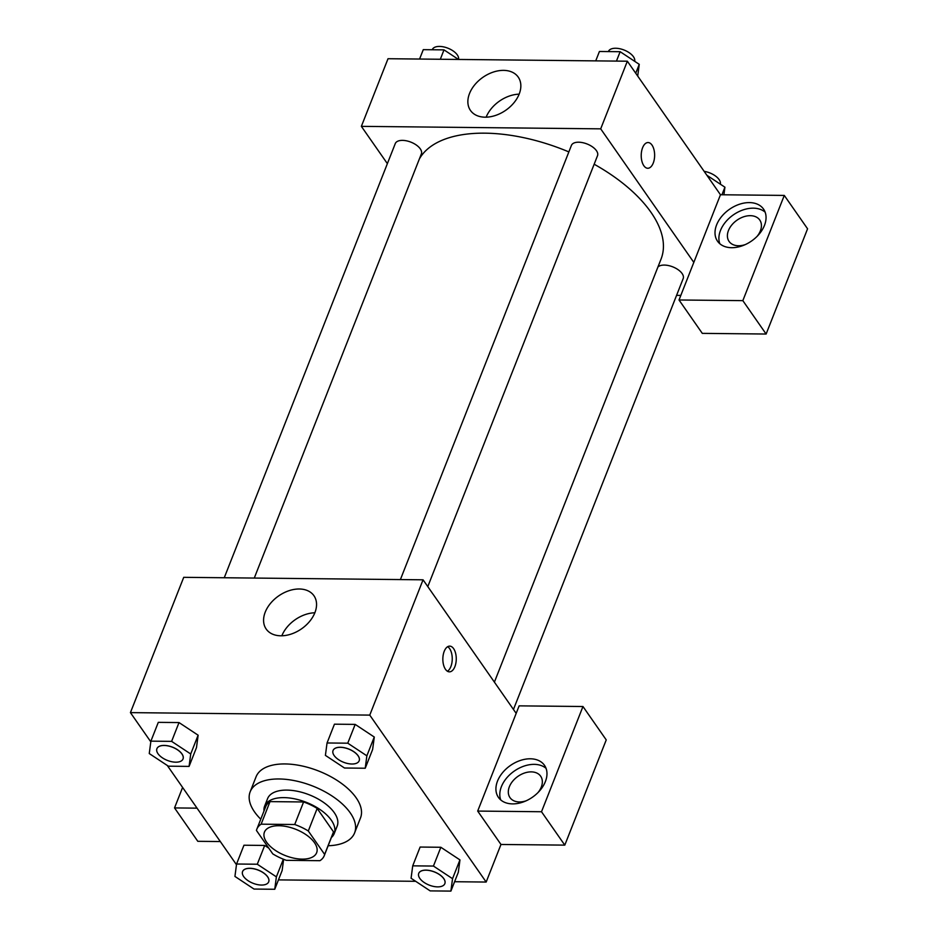 <?xml version="1.0" encoding="UTF-8"?>
<svg xmlns="http://www.w3.org/2000/svg" width="938" height="938" viewBox="0 0 938 938"><rect width="100%" height="100%" fill="white"/><g stroke="black" fill="none" stroke-linecap="round" stroke-linejoin="round"><path stroke-width="1.41" d="M314.464 842.676A28.058 14.14 21.5 0 1 316.645 852.712A28.058 14.14 21.5 0 1 285.351 855.585A28.058 14.14 21.5 0 1 264.434 832.147A28.058 14.14 21.5 0 1 287.134 826.683A28.058 14.14 21.5 0 1 314.464 842.676M294.72 824.514L261.139 824.174A36.207 18.244 21.5 0 0 256.848 829.157A36.207 18.244 21.5 0 0 256.437 830.447L272.77 853.873A36.207 18.244 21.5 0 0 286.36 860.334L319.94 860.685A36.207 18.244 21.5 0 0 324.231 855.702A36.207 18.244 21.5 0 0 324.63 854.412L308.297 830.986A36.207 18.244 21.5 0 0 294.72 824.514L303.595 801.967L270.015 801.615L261.139 824.174M324.63 854.412L333.506 831.865L317.173 808.439L308.297 830.986M333.506 831.865A36.207 18.244 21.5 0 1 333.107 833.155L324.231 855.702M256.848 829.157L265.724 806.61A36.207 18.244 21.5 0 1 270.015 801.615M303.595 801.967A36.207 18.244 21.5 0 1 317.173 808.439M331.372 837.552A37.414 18.854 -158.5 0 0 334.221 833.589A37.414 18.854 -158.5 0 0 306.327 802.342A37.414 18.854 -158.5 0 0 264.61 806.164A37.414 18.854 -158.5 0 0 263.988 811.007M264.61 806.164L267.576 798.648A37.414 18.854 21.5 0 1 297.838 791.367A37.414 18.854 21.5 0 1 334.291 812.695A37.414 18.854 21.5 0 1 337.188 826.073L334.221 833.589M260.764 819.191A56.116 28.281 21.5 0 1 250.165 791.801A56.116 28.281 21.5 0 1 295.564 780.873A56.116 28.281 21.5 0 1 350.249 812.859A56.116 28.281 21.5 0 1 354.587 832.932A56.116 28.281 21.5 0 1 328.159 845.736M250.165 791.801L256.086 776.77A56.116 28.281 21.5 0 1 301.485 765.842A56.116 28.281 21.5 0 1 356.17 797.828A56.116 28.281 21.5 0 1 360.509 817.901L354.587 832.932M459.972 859.912L458.307 872.305L459.937 859.9L440.848 847.272L420.118 847.049L412.72 865.844L411.079 878.261L430.179 890.889L450.897 891.1L452.538 878.683L433.438 866.055L412.72 865.844M374.297 737.034L372.632 749.439L374.262 737.022L355.174 724.394L334.444 724.183L327.045 742.978L325.404 755.383L344.504 768.011L365.234 768.234L366.864 755.817L347.764 743.189L327.045 742.978M264.692 845.443L243.962 845.22L264.692 845.443L268.772 848.128L264.692 845.443L257.293 864.226L236.564 864.015L234.934 876.432L254.022 889.06L274.752 889.271L276.382 876.854L257.293 864.226M278.445 879.891L415.71 881.31M454.602 881.72L486.165 882.048L369.76 715.108L130.429 712.622L150.807 741.829M167.292 765.478L236.47 864.707M198.141 735.204L196.488 747.609L198.117 735.193L179.017 722.565L158.299 722.354L150.889 741.149L149.259 753.554L168.359 766.182L189.077 766.405L190.719 753.988L171.619 741.36L150.889 741.149M516.181 713.372L477.688 811.077L541.507 811.745L582.967 706.513L519.136 705.857L516.181 713.372L423.061 579.813L183.719 577.327L130.429 712.622M182.605 787.439L174.538 807.923L197.05 808.157M174.538 807.923L197.812 841.316L220.336 841.55M265.231 612.139A29.125 20.05 145.1 0 1 288.845 590.752A29.125 20.05 145.1 0 1 313.949 595.736A29.125 20.05 145.1 0 1 301.532 628.835A29.125 20.05 145.1 0 1 266.181 629.046A29.125 20.05 145.1 0 1 265.231 612.139M423.061 579.813L369.76 715.108M314.863 612.772A29.125 20.05 -34.9 0 0 281.846 635.788M454.895 666.637A12.862 6.707 -89.4 0 1 449.419 671.843A12.862 6.707 -89.4 0 1 442.842 658.91A12.862 6.707 -89.4 0 1 449.689 646.13A12.862 6.707 -89.4 0 1 455.598 653.235A12.862 6.707 -89.4 0 1 454.895 666.637M477.688 811.077L500.974 844.47L486.165 882.048M447.414 671.233A12.862 6.707 90.6 0 0 450.873 666.59A12.862 6.707 90.6 0 0 447.672 646.692M512.558 803.889A28.058 19.311 145.1 0 1 498.43 797.394A28.058 19.311 145.1 0 1 510.401 765.502A28.058 19.311 145.1 0 1 544.462 765.291A28.058 19.311 145.1 0 1 540.311 790.019A28.058 19.311 145.1 0 1 512.558 803.889M546.045 768.328A28.058 19.311 -34.9 0 0 514.282 771.071A28.058 19.311 -34.9 0 0 500.728 799.926M526.206 800.782A18.701 12.874 145.1 0 1 509.979 797.605A18.701 12.874 145.1 0 1 509.369 786.748A18.701 12.874 145.1 0 1 524.541 773.006A18.701 12.874 145.1 0 1 540.663 776.207A18.701 12.874 145.1 0 1 541.285 787.076A18.701 12.874 145.1 0 1 538.037 792.528M500.974 844.47L564.793 845.126L606.241 739.906L582.967 706.513M541.507 811.745L564.793 845.126M594.164 164.22A130.933 65.977 21.5 0 1 650.925 212.234A130.933 65.977 21.5 0 1 661.056 259.064L494.396 682.137M419.356 158.991A130.933 65.977 21.5 0 1 568.862 151.909M427.787 586.602L597.518 155.696A14.023 7.07 -158.5 0 0 596.439 150.678A14.023 7.07 -158.5 0 0 582.768 142.682A14.023 7.07 -158.5 0 0 571.418 145.413L400.397 579.578M657.913 267.025A14.023 7.07 21.5 0 1 669.826 265.888A14.023 7.07 21.5 0 1 682.114 273.544A14.023 7.07 21.5 0 1 683.192 278.563L513.461 709.468M224.252 577.749L395.273 143.584A14.023 7.07 21.5 0 1 406.623 140.852A14.023 7.07 21.5 0 1 420.283 148.849A14.023 7.07 21.5 0 1 421.373 153.867L254.28 578.054M680.812 295.411L676.579 295.364M693.815 262.394L679.018 299.984L742.837 300.641L784.285 195.421L720.466 194.752L693.815 262.394L600.695 128.846L361.365 126.36L387.371 163.646M742.837 300.641L766.123 334.034L807.571 228.802L784.285 195.421M766.123 334.034L702.292 333.365L679.018 299.984M745.3 244.584A18.701 12.874 145.1 0 1 729.072 241.418A18.701 12.874 145.1 0 1 737.045 220.149A18.701 12.874 145.1 0 1 759.757 220.02A18.701 12.874 145.1 0 1 760.366 230.877A18.701 12.874 145.1 0 1 757.118 236.341M765.127 212.14A28.058 19.311 -34.9 0 0 733.364 214.872A28.058 19.311 -34.9 0 0 719.821 243.728M731.652 247.702A28.058 19.311 145.1 0 1 717.523 241.195A28.058 19.311 145.1 0 1 729.483 209.303A28.058 19.311 145.1 0 1 763.544 209.104A28.058 19.311 145.1 0 1 759.393 233.832A28.058 19.311 145.1 0 1 731.652 247.702M720.466 194.752L627.346 61.205L388.015 58.719L361.365 126.36M469.516 93.519A29.125 20.05 145.1 0 1 493.13 72.132A29.125 20.05 145.1 0 1 518.245 77.127A29.125 20.05 145.1 0 1 505.817 110.227A29.125 20.05 145.1 0 1 470.466 110.438A29.125 20.05 145.1 0 1 469.516 93.519M627.346 61.205L600.695 128.846M519.148 94.163A29.125 20.05 -34.9 0 0 486.142 117.168M647.783 168.265A12.862 6.707 90.6 0 0 653.247 163.06A12.862 6.707 -89.4 0 1 647.783 168.265A12.862 6.707 -89.4 0 1 641.217 155.333A12.862 6.707 -89.4 0 1 648.052 142.541A12.862 6.707 -89.4 0 1 653.962 149.646A12.862 6.707 -89.4 0 1 653.258 163.06A12.862 6.707 90.6 0 0 653.962 149.646A12.862 6.707 90.6 0 0 648.052 142.541M637.699 76.06L639.247 64.335L620.147 51.707L599.429 51.484L595.724 60.876M639.247 64.335L635.741 73.234M620.147 51.707L616.454 61.087M608.375 51.578L608.422 51.461A14.023 7.07 21.5 0 1 619.772 48.729A14.023 7.07 21.5 0 1 633.443 56.726A14.023 7.07 21.5 0 1 634.674 61.31M458.471 59.446L444.002 49.878L423.273 49.655L419.579 59.047M444.002 49.878L440.309 59.258M432.23 49.749L432.277 49.632A14.023 7.07 21.5 0 1 443.627 46.9A14.023 7.07 21.5 0 1 457.298 54.896A14.023 7.07 21.5 0 1 458.53 59.446M723.925 194.787L724.922 187.201L706.889 175.277M724.922 187.201L721.932 194.764M704.157 171.361A14.023 7.07 21.5 0 1 719.118 179.592A14.023 7.07 21.5 0 1 720.349 184.176M333.084 750.459L333.06 750.517A14.023 7.07 21.5 0 1 344.41 747.785A14.023 7.07 21.5 0 1 358.082 755.782A14.023 7.07 21.5 0 1 359.16 760.8A14.023 7.07 21.5 0 1 343.519 762.242A14.023 7.07 21.5 0 1 333.06 750.517A14.023 7.07 21.5 0 1 333.084 750.459A14.023 7.07 21.5 0 1 344.434 747.727A14.023 7.07 21.5 0 1 358.105 755.723A14.023 7.07 21.5 0 1 359.184 760.741A14.023 7.07 21.5 0 1 359.172 760.777M372.632 749.439L365.234 768.234M374.262 737.022L366.864 755.817M334.444 724.183L355.174 724.394L347.764 743.189M156.916 748.688L156.939 748.63A14.023 7.07 21.5 0 1 156.939 748.63A14.023 7.07 21.5 0 1 168.289 745.898A14.023 7.07 21.5 0 1 181.949 753.894A14.023 7.07 21.5 0 1 183.039 758.912A14.023 7.07 21.5 0 1 183.027 758.948A14.023 7.07 21.5 0 1 167.374 760.413A14.023 7.07 21.5 0 1 156.916 748.688A14.023 7.07 21.5 0 1 168.265 745.956A14.023 7.07 21.5 0 1 181.925 753.953A14.023 7.07 21.5 0 1 183.016 758.971L183.039 758.912M196.488 747.609L189.077 766.405M198.117 735.193L190.719 753.988M158.299 722.354L179.017 722.565L171.619 741.36M418.735 873.395L418.758 873.325A14.023 7.07 21.5 0 1 418.758 873.325A14.023 7.07 21.5 0 1 430.108 870.605A14.023 7.07 21.5 0 1 443.78 878.601A14.023 7.07 21.5 0 1 444.858 883.608A14.023 7.07 21.5 0 1 444.846 883.643A14.023 7.07 21.5 0 1 429.194 885.109A14.023 7.07 21.5 0 1 418.735 873.395A14.023 7.07 21.5 0 1 430.085 870.663A14.023 7.07 21.5 0 1 443.756 878.66A14.023 7.07 21.5 0 1 444.835 883.678L444.858 883.608M458.307 872.305L450.897 891.1M459.937 859.9L452.538 878.683M420.118 847.049L440.848 847.272L433.438 866.055M242.579 871.566L242.602 871.496A14.023 7.07 21.5 0 1 242.602 871.496A14.023 7.07 21.5 0 1 253.952 868.764A14.023 7.07 21.5 0 1 267.623 876.76A14.023 7.07 21.5 0 1 268.714 881.779A14.023 7.07 21.5 0 1 268.702 881.814A14.023 7.07 21.5 0 1 253.049 883.279A14.023 7.07 21.5 0 1 242.579 871.566A14.023 7.07 21.5 0 1 253.928 868.834A14.023 7.07 21.5 0 1 267.6 876.831A14.023 7.07 21.5 0 1 268.69 881.849L268.714 881.779M283.628 859.314L282.15 870.476L274.752 889.271M283.335 859.208L276.382 876.854M243.962 845.22L236.564 864.015"/></g></svg>

